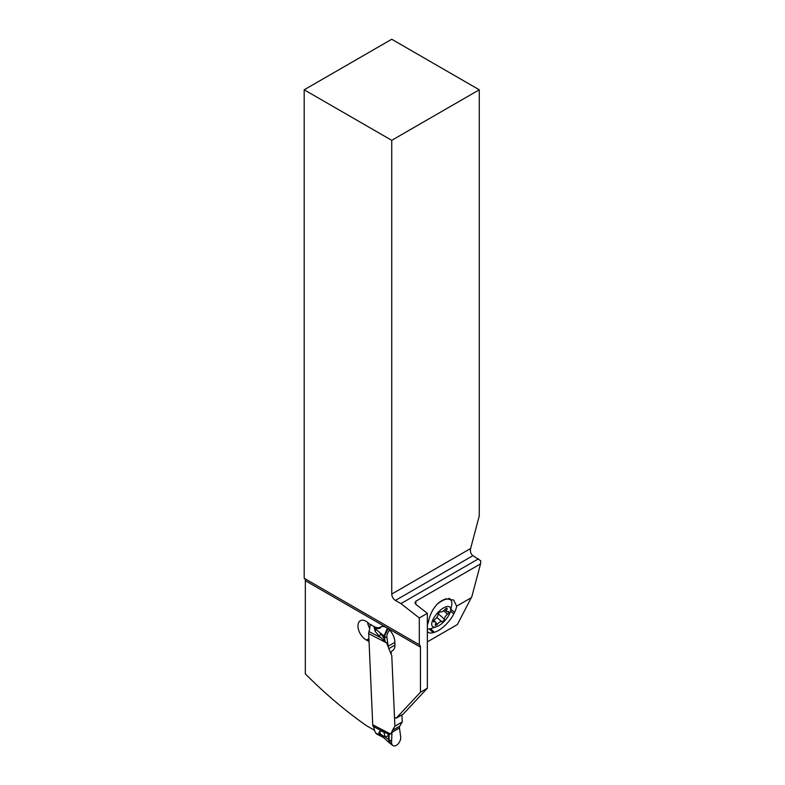 <?xml version="1.0" encoding="UTF-8"?>
<svg xmlns="http://www.w3.org/2000/svg" width="785" height="785" viewBox="0 0 785 785"><rect width="100%" height="100%" fill="white"/><g stroke="black" fill="none" stroke-linecap="round" stroke-linejoin="round"><path stroke-width="1.18" d="M383.541 737.557L376.378 733.857A1.295 0.785 -62.7 0 1 376.201 733.71L374.69 731.08A19.497 11.834 117.3 0 0 374.465 729.824M373.169 726.459A5.201 3.16 -62.7 0 1 372.728 724.781L368.695 633.652A5.201 3.16 -62.7 0 1 368.979 631.562A19.497 11.834 117.3 0 0 370.02 625.459L371.168 624.418M400.576 736.163L399.398 727.352L400.576 736.163A6.496 3.945 117.3 0 1 400.684 738.41A6.496 3.945 117.3 0 0 400.576 736.163M382.943 737.036L378.782 733.102L385.19 737.095L388.555 735.516L388.595 739.45L389.654 743.061L390.577 743.807L389.007 739.715L389.164 734.053L390.626 734.034L392 731.571L391.587 741.354A6.496 3.945 117.3 0 0 392.834 745.456A6.496 3.945 117.3 0 0 397.524 744.474A6.496 3.945 117.3 0 0 400.684 738.41A6.496 3.945 117.3 0 1 395.424 745.75A6.496 3.945 117.3 0 1 391.587 741.354L392.049 731.6A5.201 3.003 60 0 1 392.421 730.374L394.894 726.194L402.254 721.945L401.94 714.88L402.254 721.945L399.771 726.125A5.201 3.003 -120 0 0 399.398 727.352A5.201 3.003 60 0 1 399.771 726.125L402.254 721.945M394.894 726.194L391.774 655.632L388.81 648.645L391.774 655.632L394.894 726.194L392.421 730.374A5.201 3.003 -120 0 0 392.049 731.6L392.019 732.297L399.388 728.048M388.81 648.645A5.201 3.003 60 0 1 388.3 646.958A5.201 3.003 -120 0 0 388.81 648.645L394.963 645.093M374.896 626.921L374.121 627.696L375.907 629.256L375.21 631.434L379.675 636.694L386.603 642.915L388.251 646.938L387.025 638.097L388.212 646.212L394.845 642.385M391.587 741.354L385.19 737.095L383.894 732.16L389.164 734.053M387.712 733.7L388.555 735.516L388.977 734.024M378.792 733.102L379.636 731.365C380.038 730.815 381.461 731.08 383.894 732.16M389.654 743.061L378.861 733.357M380.548 734.22L379.636 731.365M384.856 640.972L384.022 635.987L387.378 628.177M385.052 641.168L384.424 636.282L388.133 628.746M387.025 638.097A6.496 3.945 117.3 0 1 389.674 630.169A6.496 3.945 117.3 0 0 387.015 638.097L380.597 633.25L379.675 636.694M375.21 631.434L374.17 627.451M380.146 627.362L378.321 627.745M374.308 627.745C378.242 629.099 380.509 628.697 381.098 626.538M375.907 629.256L380.597 633.25L384.287 639.01L383.561 639.716M304.188 89.794L304.188 578.27L419.308 644.73L419.308 617.962L400.919 603.606L395.404 600.427A5.201 3.003 60 0 1 391.735 594.059L391.735 140.338L304.188 89.794L391.735 39.25L479.272 89.794L479.272 515.912L470.617 548.509C470.029 551.678 470.814 554.053 472.962 555.643L480.812 560.873L480.548 563.875L415.854 601.222L414.902 602.694L415.854 604.342L427.344 613.32L427.344 688.229L420.456 692.213L420.456 647.154A5.201 3.003 -60 0 0 419.376 644.77L304.256 578.309A5.201 3.003 120 0 1 305.336 580.694L420.456 647.154M391.735 140.338L479.272 89.794M400.919 603.606L478.477 558.832M480.548 563.875L471.873 596.551L457.38 624.536L427.344 641.875M369.058 641.816A3.248 1.874 -120 0 0 367.871 640.835L366.438 640.089A11.373 6.565 60 0 1 358.666 630.11A11.373 6.565 60 0 1 360.325 620.729A11.373 6.565 60 0 1 365.594 621.063A11.373 6.565 60 0 1 368.94 623.614A3.248 1.874 -120 0 0 369.902 624.35L374.563 626.764A13.002 7.507 -120 0 0 380.588 627.136A13.002 7.507 -120 0 0 380.647 627.107A11.696 6.751 60 0 1 380.696 627.068A11.696 6.751 60 0 1 386.112 627.411A11.696 6.751 60 0 1 394.806 641.473L394.953 644.74A11.696 6.751 60 0 1 392.539 650.598A11.696 6.751 60 0 1 392.5 650.618A6.496 3.748 -120 0 0 392.48 650.637A6.496 3.748 -120 0 0 391.146 653.885M394.492 717.097A1.629 0.942 -120 0 0 395.081 717.588L396.229 718.177L420.456 692.213M373.856 725.369L374.062 730.05L366.516 725.693A357.46 206.376 -120 0 1 305.336 673.893L305.336 580.694M367.537 622.338A11.373 6.565 -120 0 0 369.715 628.363M427.344 613.32L419.308 617.962M471.392 597.64L456.615 606.177L453.72 600.083L446.017 598.837C437.942 601.447 432.26 608.238 428.983 619.188L428.257 622.554L427.344 623.074M427.344 688.229L403.117 714.193L396.229 718.177M456.615 606.177A19.174 7.83 -48.4 0 1 454.535 612.437L453.769 613.948A19.174 7.83 -48.4 0 1 434.458 632.278L433.261 632.641A19.174 7.83 -48.4 0 1 427.992 632.131A19.174 7.83 -48.4 0 1 427.344 631.336M427.344 624.968A19.174 7.83 -48.4 0 1 428.257 622.554M449.776 599.19A19.174 7.83 131.6 0 0 449.766 598.425M450.551 610.848A13.002 5.309 131.6 0 0 443.594 607.904A13.002 5.309 131.6 0 0 432.427 620.827A13.002 5.309 131.6 0 0 436.44 626.764A13.002 5.309 131.6 0 0 438.835 625.665A13.002 5.309 131.6 0 0 450.551 610.848L451.65 605.421A18.85 7.693 131.6 0 0 450.61 599.926A18.85 7.693 131.6 0 0 441.553 601.153A18.85 7.693 131.6 0 0 436.951 604.421M427.344 628.942A18.85 7.693 131.6 0 0 431.181 628.5L436.44 626.764M439.816 612.035A1.894 0.775 -48.4 0 1 440.67 611.868A4.376 1.786 131.6 0 0 442.632 611.486A4.376 1.786 131.6 0 0 445.066 609.327A1.894 0.775 -48.4 0 1 446.125 608.395A1.894 0.775 -48.4 0 1 447.038 608.267A1.894 0.775 -48.4 0 1 446.979 609.288A4.376 1.786 131.6 0 0 446.851 611.623A4.376 1.786 131.6 0 0 448.196 611.692A1.894 0.775 -48.4 0 1 448.775 611.721A1.894 0.775 -48.4 0 1 447.519 614.204A4.376 1.786 131.6 0 0 444.339 619.149A1.894 0.775 -48.4 0 1 442.603 621.534A1.894 0.775 -48.4 0 1 441.759 621.7A4.376 1.786 131.6 0 0 439.796 622.083A4.376 1.786 131.6 0 0 437.353 624.242A1.894 0.775 -48.4 0 1 436.303 625.174A1.894 0.775 -48.4 0 1 435.39 625.302A1.894 0.775 -48.4 0 1 435.439 624.281A4.376 1.786 131.6 0 0 435.577 621.946A4.376 1.786 131.6 0 0 434.233 621.877A1.894 0.775 -48.4 0 1 433.644 621.848A1.894 0.775 -48.4 0 1 434.9 619.365A4.376 1.786 131.6 0 0 438.089 614.419A1.894 0.775 -48.4 0 1 439.816 612.035M368.695 633.652L386.603 642.905M390.636 734.044L372.728 724.781M373.925 726.851L385.612 732.886M375.976 733.2L381.706 736.163M368.979 631.562L381.412 637.989M399.771 726.125L392.421 730.374M470.617 548.509L391.735 594.059M395.404 600.427L472.962 555.643M366.438 640.089L368.921 638.656M368.989 640.197L367.871 640.835M415.854 604.342L415.854 601.222M450.884 609.199L454.535 612.437M453.769 613.948L450.512 611.054M430.445 628.716L434.458 632.278M433.261 632.641L429.13 628.971M434.233 621.877L433.546 621.269M437.353 624.242L435.861 622.917M441.759 621.7L436.843 617.353M444.339 619.149L438.256 613.762M447.519 614.204L443.653 610.769M446.979 609.288L446.037 608.444M390.577 743.807L392.834 745.456M448.892 598.396L450.61 599.926M433.909 620.464L435.577 621.946M444.722 609.739L446.851 611.623"/></g></svg>
